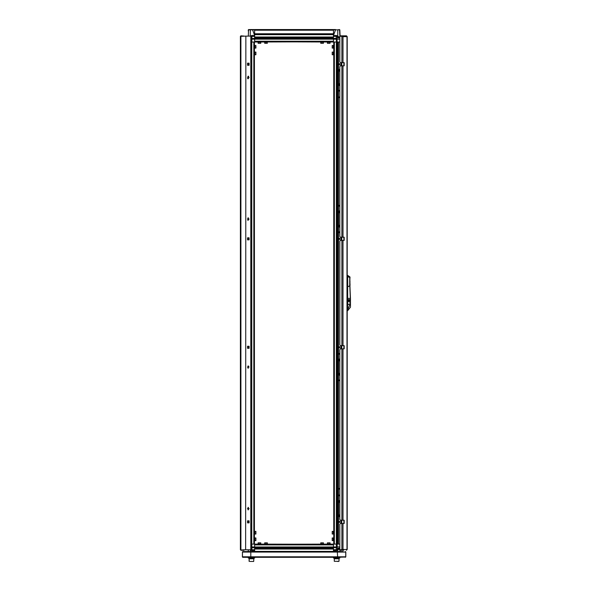 <?xml version="1.0" encoding="UTF-8"?>
<svg xmlns="http://www.w3.org/2000/svg" width="591" height="591" viewBox="0 0 591 591"><rect width="100%" height="100%" fill="white"/><g stroke="black" fill="none" stroke-linecap="round" stroke-linejoin="round"><path stroke-width="0.89" d="M248.663 29.55L252.601 29.816L248.316 29.816L248.316 31.042M251.153 544.075L253.812 544.075L253.812 42.035L251.153 42.035M336.973 544.075L336.973 546.904L336.397 546.904L336.382 544.075L337.129 544.075L337.129 546.889L336.316 547.562L336.316 546.978L333.487 546.963L333.487 544.917L254.662 544.917L254.662 549.069L254.662 548.396L333.487 548.396L333.487 549.069L333.487 544.333L251.751 544.075L251.832 546.978L254.662 546.978L254.662 544.333L260.742 543.86L260.742 542.804L258.097 542.804L258.097 543.86L260.742 543.86L260.742 544.333L267.361 543.86L267.361 542.804L264.709 542.804L264.709 543.86L267.361 543.86L267.361 544.333L276.935 544.333M254.189 551.529L254.662 550.627L251.84 550.627L251.84 549.689L254.662 549.689L254.662 551.529M250.658 549.741L250.377 550.162L250.037 549.741M339.855 37.913L337.202 36.79L337.771 35.948L337.771 29.816L335.54 29.816L339.832 29.816L340.084 36.265L339.832 29.816L337.771 29.816L339.478 29.55M333.487 551.529L333.487 549.689L336.301 549.689L336.301 550.627L333.487 550.627L333.952 551.529M336.959 547.037L336.301 547.562L336.301 549.689L337.202 549.312L337.771 550.162L336.301 550.627M249.742 29.55L335.54 29.55M254.662 35.482L254.662 36.42L251.84 36.42L251.84 35.482L254.662 35.482L252.601 29.816L254.662 29.816L254.662 35.482M254.662 37.713L333.487 37.728L254.662 37.713L254.662 37.034L254.662 41.769L336.397 42.035L334.329 42.035L334.329 544.075L336.375 544.075L254.662 544.333M250.481 36.103L251.84 35.482M336.973 39.213L337.129 42.035L336.397 42.035L336.397 39.205L333.487 39.124L333.487 37.713M333.487 36.42L333.487 29.816L335.54 29.816L333.487 35.482L336.301 35.482L336.301 36.42L333.487 36.42M338.399 561.45L337.527 561.45M334.307 558.805L334.277 561.265L339.042 561.265L339.042 558.805L334.307 558.805L334.262 558.015M250.096 561.45L253.642 561.45M249.107 558.406L249.092 558.805L253.864 558.805L253.679 561.45L250.621 561.45M253.679 561.45L250.17 561.45M323.432 41.769L323.432 42.249L320.787 42.249L320.787 43.306M323.395 43.306L320.824 43.306M267.088 42.249L264.709 42.249L264.709 43.306L267.361 43.306L267.088 42.249M260.601 42.249L258.097 42.249L258.097 43.306L260.742 43.306L260.601 42.249M254.876 45.47L254.876 48.122L255.933 48.122L255.933 45.47L254.876 45.47M254.876 540.115L254.876 540.632L255.933 540.632L255.933 537.987L254.876 537.987L254.876 540.115M333.272 54.734L333.272 52.089L332.216 52.089L332.216 54.734L333.272 54.734M333.272 48.122L333.272 45.47L332.216 45.47L332.216 48.122L333.272 48.122M332.216 540.632L333.752 540.632L333.272 540.632L333.272 537.987L332.216 537.987L332.216 540.632L333.272 540.632L333.272 537.987L333.752 537.987M332.216 534.02L333.752 534.02L333.272 534.02L333.272 531.375L332.216 531.375L332.216 534.02L333.272 534.02L333.272 531.375L333.752 531.375M254.876 52.089L254.876 54.734L255.933 54.734L255.933 52.089L254.876 52.089M254.876 533.813L255.933 534.02L255.933 531.375L254.876 531.375L254.876 533.813M330.044 41.769L330.044 42.249L327.399 42.249L327.399 43.306L330.044 43.306L330.044 42.249L327.399 42.249L327.399 41.769M328.278 543.86L330.044 543.86L330.044 542.804L327.399 542.804L327.399 543.86L328.278 543.86M321.844 543.86L323.432 543.86L323.432 542.804L320.787 542.804L320.787 543.86L321.844 543.86M316.606 41.769L317.825 41.769M254.662 39.139L251.832 39.124L251.751 42.035L333.487 41.769L333.487 39.124L333.487 41.185L254.662 41.185L254.662 39.139L333.487 39.139M284.153 544.333L277.541 544.333M317.219 544.333L284.759 544.333M345.742 557.025L337.321 557.35L339.832 557.35L339.832 558.015L333.487 558.015L333.487 557.35L254.662 557.35L254.662 558.015L248.316 558.015L248.316 557.35L250.828 557.35L242.894 557.35L248.316 557.35L248.316 558.015M254.396 531.375L254.876 531.375L254.876 534.02L255.933 534.02M254.396 537.987L254.876 537.987L254.876 540.632L255.933 540.632M260.742 41.769L260.742 42.249L258.097 42.249L258.097 41.769M323.432 43.306L323.432 42.249L320.787 42.249L320.787 41.769M267.361 41.769L267.361 42.249L264.709 42.249L264.709 41.769M317.825 544.333L320.787 544.333L320.787 543.86L323.432 543.86L323.432 544.333L327.399 544.333L327.399 543.86L333.487 544.333M339.855 544.075L337.808 544.075L337.808 42.035L338.48 42.035L337.129 42.035M245.819 36.103L245.634 549.741L245.819 36.103L250.806 36.103L250.806 549.741L245.819 549.741M250.887 548.95L250.806 36.103M250.887 36.103L250.887 36.893M343.659 550.287L340.165 550.287L340.165 549.889L343.659 550.287L342.226 550.287L343.031 549.497L339.855 549.844L339.855 524.232L340.416 523.441L344.154 523.441L344.154 520.265L340.416 520.265L339.855 519.474L339.855 349.658L340.416 348.867L344.154 348.867L344.154 345.691L340.416 345.691L339.855 344.9L339.855 241.209L340.416 240.419L341.908 240.419L341.908 345.691M341.908 62.668L340.416 62.668L339.855 61.87L339.855 36.265L341.908 36.265L341.908 62.668L344.154 62.668L344.154 65.837L341.908 65.837L341.908 237.242L344.154 237.242L344.154 240.419L341.908 240.419M347.242 549.497L346.422 550.287L347.242 549.497L347.242 36.612L346.452 35.822L343.659 35.822M342.47 36.435L341.908 36.265L343.031 36.612L342.226 35.822L346.422 35.822L347.242 36.612M349.968 286.517L349.968 282.653M349.968 280.843L349.968 285.741L349.806 280.843M349.968 285.741L350.47 300.871M347.648 286.827L347.626 310.711L350.441 307.172L350.441 298.81M347.508 309.389L347.508 310.711M248.338 549.77L248.316 551.529L242.894 551.529L242.362 552.06L242.894 551.529L250.798 551.529L250.532 552.06L250.828 551.529L250.828 557.35L250.783 551.817M343.142 551.529L337.343 551.529L337.638 552.06L337.321 551.529L337.616 556.818L337.284 551.529L250.798 551.529M345.742 551.854L345.255 551.529L345.787 552.06L345.787 556.818L345.255 557.35L345.705 556.818L337.616 556.818L337.321 557.35L250.828 557.35L250.503 556.818L250.828 557.35M254.662 547.717L251.84 547.717L251.832 546.978M336.449 547.547L251.832 547.562L251.168 546.904L251.751 546.904M251.182 547.037L251.168 39.205L251.751 39.205M251.182 39.072L251.832 38.541L254.662 38.541L251.832 38.541L251.832 39.124M250.237 36.103L250.377 29.55M251.692 38.555L254.662 38.385M333.487 38.385L336.301 38.385L336.316 39.124M333.487 38.541L336.316 38.541L336.973 39.205L336.397 39.205M350.5 303.826L350.493 299.947M349.857 277.12L349.835 280.526M350.47 303.501L347.715 309.352L347.671 304.897L347.626 310.711L350.47 307.091L350.47 303.501L347.707 304.897L347.656 300.265L350.404 300.265L350.47 301.137M347.508 276.721L349.806 277.364L349.806 285.837L349.806 277.009L349.052 276.329M248.575 64.862L248.966 64.242L248.575 63.643L248.575 64.862M248.575 522.459L248.966 521.846L248.575 521.247L248.575 522.459M248.575 347.885L248.966 347.272L248.575 346.666L248.575 347.885L249.003 347.279L248.575 346.666M248.575 239.436L248.966 238.823L248.575 238.217L248.575 239.436M339.855 494.948L339.182 495.413L339.855 495.864M339.855 488.329L339.182 488.801L339.855 489.245M339.574 521.247L339.182 521.86L339.574 522.459L339.574 521.247M339.574 63.643L339.182 64.264L339.574 64.862L339.574 63.643L339.574 64.862M339.855 90.246L339.182 90.711L339.855 91.162M339.855 96.858L339.182 97.323L339.855 97.774M339.855 205.306L339.182 205.771L339.855 206.222M339.855 231.761L339.182 232.226L339.855 232.677M339.574 238.217L339.182 238.838L339.574 239.436L339.574 238.217L339.574 239.436M339.855 353.433L339.182 353.898L339.855 354.349M339.574 346.666L339.182 347.286L339.574 347.885L339.574 346.666M339.855 379.88L339.182 380.353L339.855 380.796M349.311 276.514L349.894 276.92M348.106 275.679L349.761 276.928L349.754 285.808L349.806 277.364M337.321 557.35L337.638 556.818M242.45 551.765L242.362 556.818L242.894 557.35L242.487 557.054M242.369 556.929L242.598 557.261L242.369 556.929M242.436 556.818L242.436 552.06L242.894 551.529M250.717 552.06L250.865 551.529M345.506 551.617L345.683 552.06L337.638 552.06M248.316 35.482L248.161 36.103M253.236 29.55L254.411 29.55M248.213 549.741L248.316 551.529M251.692 547.547L251.153 547.355M251.153 549.475L251.84 549.689L251.84 547.717M338.48 515.78L338.48 544.075L337.129 544.075M339.891 549.844L339.832 551.529M339.832 550.162L339.064 548.876L337.771 550.162L337.771 551.529M337.202 549.312L339.131 548.116L339.64 548.116L339.374 548.876M339.855 546.889L337.129 546.897L336.9 547.48L338.089 549.77M336.781 547.369L333.487 547.717M337.527 548.116L339.131 548.116L339.064 548.876M339.832 550.627L340.084 549.844M248.301 36.103L248.575 29.55M251.36 38.74L251.832 38.385L251.84 36.42L251.153 36.635M339.566 29.55L339.832 35.482M336.301 35.482L337.771 35.948L339.064 37.233L339.891 36.265M337.202 36.79L336.301 36.42L336.316 38.385L336.959 39.072M338.089 36.332L336.781 38.74M337.129 39.205L339.855 39.213M339.855 37.994L339.374 37.233M337.527 37.994L339.131 37.994L339.064 37.233M253.088 561.45L251.692 561.45M254.662 38.555L333.487 38.555L254.662 38.555M333.487 547.547L254.662 547.547M253.879 558.805L253.879 558.015M249.136 558.805L249.092 558.015M339.049 558.015L339.035 561.287M334.277 558.406L334.262 558.805M248.885 346.91L248.885 347.641M248.885 521.491L248.885 522.215M248.885 63.887L248.885 64.618M248.885 238.461L248.885 239.192M254.396 42.035L254.396 544.075M339.256 206.133L339.256 205.402M339.256 232.581L339.256 231.849M339.256 239.192L339.256 238.461M339.256 64.618L339.256 63.887M339.256 91.073L339.256 90.342M339.256 97.685L339.256 96.954M339.256 495.768L339.256 495.036M339.256 489.156L339.256 488.425M339.256 522.215L339.256 521.491M339.256 354.253L339.256 353.521M339.256 347.641L339.256 346.91M339.256 380.707L339.256 379.976M339.855 42.035L338.48 42.035L338.48 70.329M336.959 544.075L336.959 42.035M333.752 544.075L333.752 42.035M247.57 508.629L248.323 507.573L249.07 508.629L248.323 509.686L247.57 508.629M248.323 366.058L249.07 367.114M247.762 237.774L247.762 239.887M247.762 63.193L247.762 65.313M247.762 522.909L247.762 520.797M247.762 348.335L247.762 346.223M248.323 78.537L249.07 77.48M248.323 220.051L249.07 218.995M249.07 239.887L249.07 237.774L247.57 237.774L247.57 239.887L249.07 239.887M249.07 65.313L249.07 63.193L247.57 63.193L247.57 65.313L249.07 65.313M247.57 520.797L249.07 520.797L249.07 522.909L247.57 522.909L247.57 520.797M247.57 346.223L249.07 346.223L249.07 348.335L247.57 348.335L247.57 346.223M240.906 35.822L243.95 36.081L240.906 35.822L240.374 36.347L240.374 549.756L240.374 36.347L245.634 36.103M240.906 36.103L240.906 550.007L245.634 549.741M240.766 549.985L243.95 550.007M240.906 550.022L244.216 549.741M240.906 550.287L243.95 550.287L244.475 549.741M251.153 548.95L251.153 36.893M248.176 220.317L248.176 217.673L247.769 220.207L248.131 220.317L248.176 217.673M247.91 219.749L248.648 219.032L248.323 218.227L247.622 218.951L247.91 219.749M248.383 218.404L248.227 219.579M248.131 509.952L248.131 507.307M248.131 509.449L248.619 508.873L248.131 507.809L247.651 508.386L248.131 509.449M247.858 509.095L248.323 509.161M248.035 508.171L248.035 509.087M248.176 368.437L248.176 365.792M248.006 367.912L248.641 367.026L248.242 366.317L247.622 367.203L248.006 367.912M248.072 366.575L248.294 367.668M248.176 78.802L248.648 76.342L248.176 76.158L247.659 78.618L248.131 78.802L248.612 76.342L248.176 76.158M247.843 78.189L248.641 77.613L248.383 76.756L247.629 77.347L247.843 78.189M248.176 76.882L248.471 78.071M341.908 237.242L340.416 237.242L339.855 236.444L339.855 66.635L340.416 65.837L341.908 65.837M343.873 62.668L343.873 65.837M343.873 523.441L343.873 520.265M343.873 348.867L343.873 345.691M343.873 237.242L343.873 240.419M342.625 549.623L341.908 549.844L341.908 523.441M342.396 549.859L342.699 549.608M342.226 36.214L340.165 36.214L340.165 35.822L342.226 35.822L342.625 36.479M349.99 283.732L349.99 285.579M349.99 277.12L349.806 280.363M347.671 304.897L347.671 300.908L350.382 302.607L350.397 301.078L347.722 300.442L347.722 299.659L350.404 299.667L349.806 286.258M349.096 276.359L347.648 275.399L347.73 286.827L349.754 285.808M347.656 300.265L347.656 298.411L350.411 298.403M347.656 299.667L347.722 298.411L350.345 298.403M350.463 299.268L350.47 300.265M338.636 501.656L339.574 500.333L338.636 501.656L338.636 515.596L339.855 516.918M339.574 516.918L338.636 515.596M338.355 501.656L338.355 515.596M339.855 514.14L339.441 515.241L339.855 516.342M339.855 514.177L339.855 516.298M339.855 500.917L339.441 502.018L339.855 503.111M339.855 500.954L339.855 503.074M339.855 372.633L339.441 373.726L339.855 374.827M339.855 372.67L339.855 374.79M339.855 359.402L339.441 360.503L339.855 361.603M339.855 359.439L339.855 361.566M338.636 360.148L339.574 358.826L338.636 360.148L338.636 374.088L339.855 375.411M339.574 375.411L338.636 374.088M338.355 360.148L338.355 374.088M338.636 212.021L339.574 210.699L338.636 212.021L338.636 225.961L339.855 227.284M339.574 227.284L338.636 225.961M338.355 212.021L338.355 225.961M338.636 70.506L339.574 69.184L338.636 70.506L338.636 84.447L339.855 85.769M339.574 85.769L338.636 84.447M338.355 70.506L338.355 84.447M339.855 224.506L339.441 225.607L339.855 226.7M339.855 224.543L339.855 226.663M339.855 82.991L339.441 84.092L339.855 85.193M339.855 83.028L339.855 85.156M339.855 211.282L339.441 212.376L339.855 213.477M339.855 211.319L339.855 213.44M339.855 69.768L339.441 70.868L339.855 71.962M339.855 69.804L339.855 71.925M337.395 556.818L250.754 556.818M250.754 552.06L337.395 552.06M250.503 556.818L242.465 556.818M242.465 552.06L250.503 552.06M345.705 556.818L345.705 552.06M251.84 550.627L250.377 550.162L250.377 551.529M339.219 548.101L339.123 548.862M339.566 38.001L339.33 37.248M254.662 38.481L333.487 38.481M254.662 38.001L333.487 38.001M254.662 37.034L333.487 37.034M254.662 34.677L333.487 34.677M254.662 34.514L333.487 34.514L254.662 34.485M254.662 34.455L333.487 34.455M254.662 33.975L333.487 33.975M254.662 33.79L333.487 33.79M254.662 30.185L333.487 30.185M333.487 546.963L254.662 546.963M333.487 547.628L254.662 547.628M333.487 548.108L254.662 548.108M333.487 548.374L254.662 548.374M333.487 549.069L254.662 549.069M333.487 551.433L254.662 551.433M248.479 63.51L248.479 64.995L248.479 63.51M248.479 521.114L248.479 522.592L248.479 521.114M248.479 346.54L248.479 348.018L248.479 346.54M248.479 238.092L248.479 239.569L248.479 238.092M251.766 42.035L251.766 544.075M339.241 232.61L339.212 231.886M339.241 239.222L339.212 238.498M339.855 496.093L339.855 494.711M339.855 489.481L339.855 488.1M339.662 522.592L339.662 521.114L339.662 522.592M339.662 64.995L339.662 63.51L339.662 64.995M339.855 91.398L339.855 90.017M339.855 98.01L339.855 96.629M339.574 205.158L339.138 205.764L339.574 206.377M339.855 206.458L339.855 205.077M339.574 231.606L339.574 232.824M339.855 232.906L339.855 231.524M339.662 239.569L339.662 238.092L339.662 239.569M339.855 354.578L339.855 353.196M339.662 348.018L339.662 346.54L339.662 348.018M339.855 381.032L339.855 379.651M341.731 523.441L341.731 520.265M341.731 348.867L341.731 345.691M341.731 240.419L341.731 237.242M341.731 65.837L341.731 62.668M341.539 523.441L341.539 520.265M341.539 348.867L341.539 345.691M341.539 240.419L341.539 237.242M341.539 65.837L341.539 62.668M341.059 523.441L341.059 520.265L341.037 523.441M341.059 348.867L341.059 345.691L341.037 348.867M341.059 240.419L341.059 237.242L341.037 240.419M341.059 65.837L341.059 62.668L341.037 65.837M341.007 523.441L341.007 520.265M341.007 348.867L341.007 345.691M341.007 240.419L341.007 237.242M341.007 65.837L341.007 62.668M340.844 523.441L340.844 520.265M340.844 348.867L340.844 345.691M340.844 240.419L340.844 237.242M340.844 65.837L340.844 62.668M338.48 501.478L338.48 374.266M338.48 359.963L338.48 226.146M338.48 211.837L338.48 84.631M337.786 544.075L337.786 42.035M337.52 544.075L337.52 42.035M337.04 544.075L337.04 42.035M336.375 544.075L336.375 42.035M248.021 219.209L247.644 219.209M248.154 219.313L247.777 219.313M247.998 218.951L247.622 218.951M248.109 218.803L247.732 218.803M248.131 218.714L247.762 218.714M248.131 218.5L247.755 218.5M248.19 219.387L247.821 219.387M248.272 509.117L247.895 509.117M248.028 508.873L247.651 508.873M248.087 508.674L247.71 508.674M248.087 508.578L247.71 508.578M248.028 508.386L247.651 508.386M248.272 508.134L247.895 508.134M248.198 367.521L247.821 367.521M247.998 367.203L247.622 367.203M248.094 367.033L247.718 367.033M248.109 366.937L247.732 366.937M248.08 366.723L247.703 366.723M248.25 367.587L247.873 367.587M248.006 77.606L247.629 77.606M248.124 77.731L247.755 77.731M248.006 77.347L247.629 77.347M248.131 77.222L247.755 77.222M248.161 77.14L247.792 77.14M248.183 76.919L247.806 76.919M248.176 78.027L247.799 78.027M248.161 77.813L247.784 77.813M343.031 237.242L343.031 65.837M343.031 345.691L343.031 240.419M343.031 520.265L343.031 348.867M343.031 62.668L343.031 36.612L347.006 36.612L347.006 549.497L343.031 549.497L343.031 523.441M341.908 348.867L341.908 520.265M349.835 285.741L350.433 298.337M347.663 300.45L347.671 300.908M249.107 561.265L249.107 558.805L249.291 561.45M260.742 42.249L260.742 43.306M254.396 46.068L254.876 46.068M254.396 47.524L254.876 47.524L254.396 47.524M333.752 54.136L333.272 54.136M333.752 52.68L333.272 52.68M333.752 47.524L333.272 47.524M333.752 46.068L333.272 46.068M254.396 54.136L254.876 54.136L254.396 54.136M254.396 52.68L254.876 52.68M254.876 54.734L255.933 54.734M254.876 48.122L255.933 48.122M330.044 42.249L330.044 43.306M320.787 543.86L320.787 542.804M333.487 558.015L333.487 557.35M254.396 540.632L254.876 540.632L254.396 540.632M254.396 534.02L254.876 534.02L254.396 534.02M248.176 509.087L247.799 509.087M248.294 366.575L247.925 366.575"/></g></svg>

